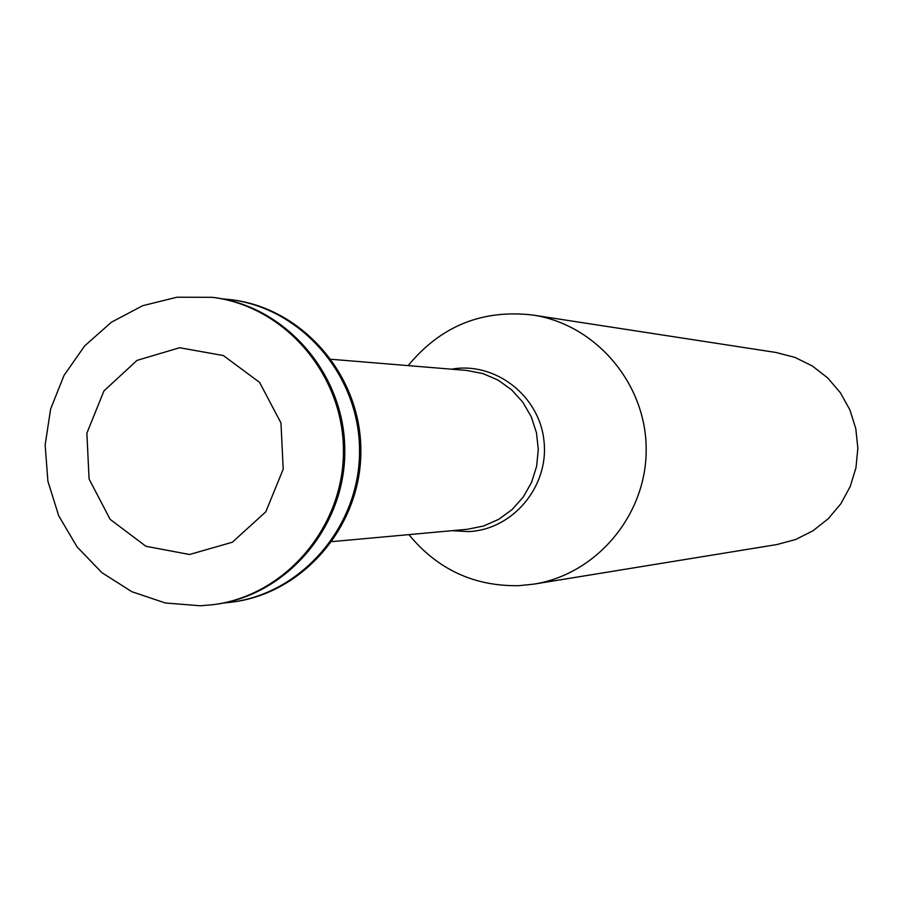 <?xml version="1.0" encoding="UTF-8"?>
<svg xmlns="http://www.w3.org/2000/svg" width="903" height="903" viewBox="0 0 903 903"><rect width="100%" height="100%" fill="white"/><g stroke="black" fill="none" stroke-linecap="round" stroke-linejoin="round"><path stroke-width="1.35" d="M189.54 554.498L145.925 546.281L110.11 519.315L89.07 478.974L86.88 433.18L103.958 390.886L137.008 360.387L179.595 347.734L223.357 355.545L259.579 382.375L280.968 422.954L283.203 469.188L265.821 511.787L232.353 542.229L189.54 554.498M200.59 605.789L165.418 603.001L131.906 591.736L101.904 572.671L77.071 546.891L58.74 515.839L47.904 481.231L45.15 444.965L50.624 409.025L64.023 375.4L84.645 345.928L111.351 322.247L142.719 305.688L176.999 297.211L212.295 297.324C284.547 306.061 343.456 374.35 343.433 450.405C344.111 526.46 285.799 595.258 213.639 604.615L200.59 605.789M213.063 297.426L213.819 297.516C285.98 306.241 344.811 374.44 344.799 450.394C345.477 526.359 287.233 595.054 215.151 604.412L214.395 604.513M222.07 298.814L230.31 299.615C301.512 308.228 359.552 375.456 359.541 450.337C360.207 525.207 302.753 592.944 231.631 602.177L223.391 603.046M231.055 299.706L231.789 299.796C302.9 308.397 360.873 375.546 360.85 450.326C361.527 525.106 304.142 592.752 233.109 601.974L232.376 602.075M408.156 365.625C440.72 326.051 482.258 309.187 532.781 315.034C595.788 324.403 646.164 383.606 646.176 449.084C646.74 514.563 596.872 574.206 533.955 584.117L518.751 585.686C474.109 586.419 437.492 569.398 408.89 534.621M532.781 315.034L776.095 352.486L794.877 357.374L812.316 365.963L827.701 377.928L840.4 392.782L849.904 409.906L855.796 428.632L857.85 448.159L855.965 467.72L850.231 486.48L840.885 503.705L828.311 518.661L813.027 530.75L795.667 539.497L776.941 544.543L533.955 584.117M331.232 359.281L466.727 370.444L482.902 373.56L498.084 380.107L511.583 389.791L522.803 402.174L531.235 416.712L536.472 432.74L538.301 449.559L536.619 466.377L531.517 482.462L523.221 497.068L512.114 509.552L498.693 519.349L483.568 526.02L467.415 529.282L332.033 541.619M451.466 369.192C495.126 361.302 539.667 395.796 544.012 441.24C549.114 486.593 512.622 529.937 468.285 531.596L452.177 530.682M213.639 604.615L215.151 604.412M212.295 297.324L213.819 297.516M231.631 602.177L233.109 601.974M230.31 299.615L231.789 299.796"/></g></svg>

